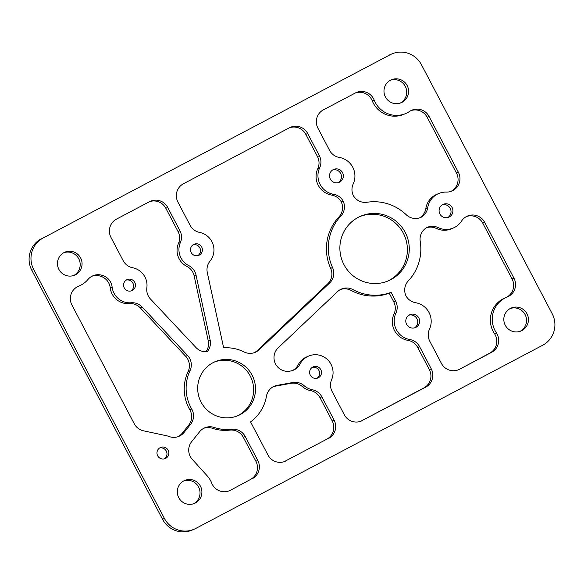 <?xml version="1.0" encoding="UTF-8"?>
<svg xmlns="http://www.w3.org/2000/svg" width="584" height="584" viewBox="0 0 584 584"><rect width="100%" height="100%" fill="white"/><g stroke="black" fill="none" stroke-linecap="round" stroke-linejoin="round"><path stroke-width="0.88" d="M506.219 297.438A13.593 13.381 66.6 0 0 512.08 278.977L513.964 278.166A13.593 13.381 -113.4 0 1 507.167 297.044A24.192 23.813 -113.4 0 0 506.532 297.307A24.192 23.813 -113.4 0 0 496.371 332.829A13.593 13.381 -113.4 0 1 491.582 352.349L489.699 353.167A13.593 13.381 66.6 0 0 494.48 333.647A24.192 23.813 -113.4 0 1 504.642 298.125L506.532 297.307M292.562 370.504A13.593 13.381 66.6 0 0 298.147 364.869L300.03 364.058A13.593 13.381 -113.4 0 1 290.657 371.001L289.949 371.132A13.593 13.381 66.6 0 1 278.188 347.838L337.552 291.606A13.593 13.381 -113.4 0 1 353.035 289.627L351.145 290.438A13.593 13.381 66.6 0 0 340.465 289.518M178.062 436.664A13.593 13.381 66.6 0 0 182.215 433.233L184.106 432.416A13.593 13.381 -113.4 0 1 168.98 436.482A17.746 17.469 -113.4 0 0 166.352 435.701L143.474 430.809A13.593 13.381 -113.4 0 1 134.276 423.794L71.92 305.023A13.593 13.381 -113.4 0 1 78.723 286.145L78.015 286.445M254.361 352.648A13.593 13.381 66.6 0 0 257.274 350.561L259.165 349.743A13.593 13.381 -113.4 0 1 244.119 351.962A41.019 40.384 -113.4 0 0 223.643 347.801L207.305 272.582A13.593 13.381 -113.4 0 1 210.014 261.128A17.746 17.469 -113.4 0 0 199.567 232.403A13.593 13.381 -113.4 0 1 190.128 225.336L177.908 202.057A13.593 13.381 -113.4 0 1 183.427 183.77L289.547 127.735A13.593 13.381 -113.4 0 1 307.702 133.524L305.812 134.335A13.593 13.381 66.6 0 0 289.547 127.735M513.964 278.166L484.64 222.307A13.593 13.381 66.6 0 0 461.535 221.073A18.724 18.44 -113.4 0 1 453.432 227.957L451.541 228.775A18.724 18.44 -113.4 0 1 436.336 228.439A13.593 13.381 66.6 0 0 426.408 227.767M453.432 227.957A18.724 18.44 -113.4 0 1 438.219 227.621L436.336 228.439M182.215 433.233L188.712 425.115A13.593 13.381 66.6 0 0 189.807 409.778A41.019 40.384 -113.4 0 1 188.128 371.519A13.593 13.381 66.6 0 0 185.69 356.306L140.226 307.826A13.593 13.381 66.6 0 0 129.268 303.585A17.746 17.469 -113.4 0 1 110.23 287.817A13.593 13.381 66.6 0 0 101.266 276.48L103.156 275.663L102.667 275.487A13.593 13.381 -113.4 0 0 88.031 279.415A24.192 23.813 -113.4 0 1 81.008 285.087A24.192 23.813 -113.4 0 1 79.358 285.875A24.192 23.813 -113.4 0 1 78.723 286.145M419.655 217.839A13.593 13.381 66.6 0 0 425.853 208.481L427.744 207.663A18.724 18.44 -113.4 0 1 446.315 192.092A13.593 13.381 66.6 0 0 458.382 172.287L429.058 116.428L427.167 117.245A13.593 13.381 66.6 0 0 410.895 110.646M450.979 191.384A13.593 13.381 66.6 0 0 456.491 173.105L427.167 117.245M429.058 116.428A13.593 13.381 -113.4 0 0 409.683 111.369A24.192 23.813 -113.4 0 1 407.53 112.661A24.192 23.813 -113.4 0 1 405.88 113.457L403.989 114.267A24.192 23.813 -113.4 0 1 372.271 100.864A13.593 13.381 66.6 0 0 355.401 92.958L323.419 109.843A13.593 13.381 -113.4 0 0 317.9 128.13L329.544 150.307A13.593 13.381 -113.4 0 0 339.304 157.432A18.724 18.44 -113.4 0 1 353.211 183.916A13.593 13.381 -113.4 0 0 353.313 195.552A13.593 13.381 -113.4 0 0 367.073 202.254A46.881 46.151 -113.4 0 1 406.209 214.729A13.593 13.381 -113.4 0 0 421.246 217.204L420.298 217.613M405.88 113.457A24.192 23.813 -113.4 0 1 374.154 100.047L372.271 100.864M126.706 279.794A6.022 5.928 66.6 0 0 124.158 287.693A6.022 5.928 66.6 0 0 132.305 290.46A6.022 5.928 66.6 0 0 134.853 282.568A6.022 5.928 66.6 0 0 126.706 279.794M193.647 244.448A6.022 5.928 66.6 0 0 191.099 252.346A6.022 5.928 66.6 0 0 199.246 255.113A6.022 5.928 66.6 0 0 201.794 247.214A6.022 5.928 66.6 0 0 193.647 244.448M312.761 367.073A6.022 5.928 66.6 0 0 310.214 374.972A6.022 5.928 66.6 0 0 318.36 377.739A6.022 5.928 66.6 0 0 320.908 369.847A6.022 5.928 66.6 0 0 312.761 367.073M160.111 447.687A6.022 5.928 66.6 0 0 157.563 455.578A6.022 5.928 66.6 0 0 165.71 458.352A6.022 5.928 66.6 0 0 168.265 450.454A6.022 5.928 66.6 0 0 160.111 447.687M333.187 169.652A7.008 6.898 66.6 0 0 330.223 178.835A7.008 6.898 66.6 0 0 339.698 182.062A7.008 6.898 66.6 0 0 342.662 172.879A7.008 6.898 66.6 0 0 333.187 169.652M442.745 204.561A7.008 6.898 66.6 0 0 439.781 213.751A7.008 6.898 66.6 0 0 449.257 216.971A7.008 6.898 66.6 0 0 452.22 207.787A7.008 6.898 66.6 0 0 442.745 204.561M409.45 314.907A7.008 6.898 66.6 0 0 406.486 324.098A7.008 6.898 66.6 0 0 415.961 327.317A7.008 6.898 66.6 0 0 418.925 318.134A7.008 6.898 66.6 0 0 409.45 314.907M390.492 80.205A12.468 12.279 66.6 0 0 385.214 96.55A12.468 12.279 66.6 0 0 402.084 102.288A12.468 12.279 66.6 0 0 407.355 85.943A12.468 12.279 66.6 0 0 390.492 80.205M510.328 308.469A12.468 12.279 66.6 0 0 505.05 324.813A12.468 12.279 66.6 0 0 521.921 330.551A12.468 12.279 66.6 0 0 527.199 314.207A12.468 12.279 66.6 0 0 510.328 308.469M183.807 480.895A12.468 12.279 66.6 0 0 178.529 497.239A12.468 12.279 66.6 0 0 195.399 502.977A12.468 12.279 66.6 0 0 200.677 486.633A12.468 12.279 66.6 0 0 183.807 480.895M63.963 252.631A12.468 12.279 66.6 0 0 58.692 268.976A12.468 12.279 66.6 0 0 75.555 274.714A12.468 12.279 66.6 0 0 80.833 258.369A12.468 12.279 66.6 0 0 63.963 252.631M212.985 362.708A29.302 28.842 66.6 0 0 200.589 401.113A29.302 28.842 66.6 0 0 238.221 415.538A29.302 28.842 66.6 0 0 240.221 414.582A29.302 28.842 66.6 0 0 252.617 376.176A29.302 28.842 66.6 0 0 214.978 361.752A29.302 28.842 66.6 0 0 212.985 362.708M237.272 415.932A29.302 28.842 66.6 0 0 238.33 415.399A29.302 28.842 66.6 0 0 250.952 377.468A29.302 28.842 66.6 0 0 214.043 362.175M358.233 217.357A35.157 34.617 66.6 0 0 343.356 263.442A35.157 34.617 66.6 0 0 388.521 280.758A35.157 34.617 66.6 0 0 390.915 279.612A35.157 34.617 66.6 0 0 405.792 233.527A35.157 34.617 66.6 0 0 360.627 216.211A35.157 34.617 66.6 0 0 358.233 217.357M387.572 281.152A35.157 34.617 66.6 0 0 389.032 280.429A35.157 34.617 66.6 0 0 404.128 234.819A35.157 34.617 66.6 0 0 359.693 216.635M195.742 528.454L542.675 345.253A23.44 23.075 66.6 0 0 552.187 313.725L421.451 64.707A23.44 23.075 66.6 0 0 391.747 53.969A23.44 23.075 66.6 0 0 390.149 54.735L43.216 237.936A23.44 23.075 66.6 0 0 33.704 269.465L164.44 518.475A23.44 23.075 66.6 0 0 194.143 529.221A23.44 23.075 66.6 0 0 195.742 528.454M390.149 54.735L43.216 237.936M33.704 269.465L31.813 270.275L162.549 519.293L164.44 518.475M229.811 430.109L231.695 429.298A41.019 40.384 -113.4 0 1 214.204 427.451A13.593 13.381 -113.4 0 0 199.626 431.715L191.654 441.672A13.593 13.381 -113.4 0 0 192.282 459.367L207.123 475.748A24.192 23.813 -113.4 0 1 211.729 483.136A13.593 13.381 -113.4 0 0 230.49 490.224L250.375 479.544A13.593 13.381 66.6 0 0 255.894 461.258L243.331 437.336A13.593 13.381 66.6 0 0 229.811 430.109A41.019 40.384 -113.4 0 1 212.313 428.269A13.593 13.381 66.6 0 0 203.772 428.276M231.695 429.298A13.593 13.381 -113.4 0 1 245.222 436.518L243.331 437.336M255.894 461.258L257.778 460.44L245.222 436.518M257.778 460.44A13.593 13.381 -113.4 0 1 252.259 478.727M257.274 350.561L327.704 283.853A13.593 13.381 66.6 0 0 330.661 268.377A46.881 46.151 -113.4 0 1 338.924 216.941A13.593 13.381 66.6 0 0 341.202 201.765A13.593 13.381 66.6 0 0 331.69 195.093A18.724 18.44 -113.4 0 1 317.791 168.615A13.593 13.381 66.6 0 0 317.455 156.512L319.346 155.702L307.702 133.524M319.346 155.702A13.593 13.381 -113.4 0 1 319.674 167.798L317.791 168.615M331.69 195.093L333.581 194.282A18.724 18.44 -113.4 0 1 319.674 167.798M333.581 194.282A13.593 13.381 -113.4 0 1 343.093 200.947A13.593 13.381 -113.4 0 1 340.815 216.124L338.924 216.941M330.661 268.377L332.544 267.56A46.881 46.151 -113.4 0 1 340.815 216.124M332.544 267.56A13.593 13.381 -113.4 0 1 329.595 283.036L327.704 283.853M259.165 349.743L329.595 283.036M149.548 201.662L116.486 219.124A13.593 13.381 -113.4 0 0 110.967 237.411L123.188 260.683A13.593 13.381 -113.4 0 0 132.634 267.749A17.746 17.469 -113.4 0 1 146.854 287.744A13.593 13.381 -113.4 0 0 150.46 299.015L195.932 347.495A13.593 13.381 -113.4 0 0 207.211 351.707A13.593 13.381 -113.4 0 0 210.131 339.998L196.005 274.969L194.122 275.779A13.593 13.381 66.6 0 0 186.887 266.421A17.746 17.469 -113.4 0 1 178.5 243.346A13.593 13.381 66.6 0 0 178.04 231.541L165.82 208.262A13.593 13.381 66.6 0 0 149.548 201.662A13.593 13.381 -113.4 0 1 167.703 207.451L165.82 208.262M178.04 231.541L179.923 230.724L167.703 207.451M179.923 230.724A13.593 13.381 -113.4 0 1 180.39 242.528L178.5 243.346M186.887 266.421L188.778 265.603A17.746 17.469 -113.4 0 1 180.39 242.528M188.778 265.603A13.593 13.381 -113.4 0 1 196.005 274.969M326.697 439.241L284.255 461.652L326.697 439.241A13.593 13.381 66.6 0 0 332.216 420.954L319.995 397.668A13.593 13.381 66.6 0 0 310.549 390.601A17.746 17.469 -113.4 0 1 302.242 386.499A13.593 13.381 66.6 0 0 290.956 383.323L275.268 386.185A13.593 13.381 66.6 0 0 273.363 386.681M286.138 460.834A13.593 13.381 -113.4 0 1 267.983 455.053L250.572 421.896A41.019 40.384 -113.4 0 0 266.472 396.207A13.593 13.381 -113.4 0 1 277.152 385.367L275.268 386.185M290.956 383.323L292.839 382.505L277.152 385.367M292.839 382.505A13.593 13.381 -113.4 0 1 304.133 385.681L302.242 386.499M310.549 390.601L312.44 389.791A17.746 17.469 -113.4 0 1 304.133 385.681M312.44 389.791A13.593 13.381 -113.4 0 1 321.879 396.857L319.995 397.668M332.216 420.954L334.106 420.137L321.879 396.857M334.106 420.137A13.593 13.381 -113.4 0 1 328.588 438.423M489.699 353.167L459.601 369.234L491.582 352.349M459.601 369.234A13.593 13.381 -113.4 0 1 441.446 363.452L429.802 341.275A13.593 13.381 -113.4 0 1 429.474 329.172A18.724 18.44 -113.4 0 0 415.567 302.694A13.593 13.381 -113.4 0 1 406.055 296.022A13.593 13.381 -113.4 0 1 408.333 280.846A46.881 46.151 -113.4 0 0 420.232 241.433A13.593 13.381 -113.4 0 1 426.707 227.592A13.593 13.381 -113.4 0 1 438.219 227.621M429.357 369.657L431.248 368.84A13.593 13.381 -113.4 0 1 425.729 387.126L360.576 421.349L423.838 387.944A13.593 13.381 66.6 0 0 429.357 369.657L417.713 347.48A13.593 13.381 66.6 0 0 407.953 340.355L409.844 339.538A18.724 18.44 -113.4 0 1 395.937 313.06L394.054 313.871A13.593 13.381 66.6 0 0 393.718 301.775L389.207 293.175A46.881 46.151 -113.4 0 1 351.145 290.438M409.844 339.538A13.593 13.381 -113.4 0 1 419.604 346.662L417.713 347.48M431.248 368.84L419.604 346.662M362.467 420.531A13.593 13.381 -113.4 0 1 344.304 414.749L332.084 391.462A13.593 13.381 -113.4 0 1 331.617 379.658A17.746 17.469 -113.4 0 0 308.527 356.123A17.746 17.469 -113.4 0 0 300.03 364.058M393.718 301.775L395.609 300.957L391.09 292.358A46.881 46.151 -113.4 0 1 353.035 289.627M395.609 300.957A13.593 13.381 -113.4 0 1 395.937 313.06M103.156 275.663A13.593 13.381 -113.4 0 1 112.113 286.999L110.23 287.817M129.268 303.585L131.159 302.767A17.746 17.469 -113.4 0 1 112.113 286.999M131.159 302.767A13.593 13.381 -113.4 0 1 142.109 307.009L140.226 307.826M185.69 356.306L187.581 355.488L142.109 307.009M187.581 355.488A13.593 13.381 -113.4 0 1 190.019 370.709L188.128 371.519M189.807 409.778L191.691 408.968A41.019 40.384 -113.4 0 1 190.019 370.709M191.691 408.968A13.593 13.381 -113.4 0 1 190.596 424.298L188.712 425.115M184.106 432.416L190.596 424.298M427.744 207.663A13.593 13.381 -113.4 0 1 421.246 217.204M355.401 92.958A13.593 13.381 -113.4 0 1 374.154 100.047M230.49 490.224L250.375 479.544M317.455 156.512L305.812 134.335M205.911 351.787A13.593 13.381 66.6 0 0 208.24 340.815L194.122 275.779M512.08 278.977L482.756 223.124A13.593 13.381 66.6 0 0 466.485 216.525M407.953 340.355A18.724 18.44 -113.4 0 1 394.054 313.871M298.147 364.869A17.746 17.469 -113.4 0 1 306.637 356.933L308.527 356.123M101.266 276.48L100.777 276.305A13.593 13.381 66.6 0 0 91.98 276.225M425.853 208.481A18.724 18.44 -113.4 0 1 436.686 194.392L438.569 193.574M130.918 290.985A6.022 5.928 66.6 0 0 126.21 280.086M197.852 255.631A6.022 5.928 66.6 0 0 193.151 244.74M316.973 378.264A6.022 5.928 66.6 0 0 312.265 367.373M164.323 458.871A6.022 5.928 66.6 0 0 159.614 447.979M338.245 182.624A7.008 6.898 66.6 0 0 332.749 169.9M447.804 217.54A7.008 6.898 66.6 0 0 442.307 204.816M414.509 327.887A7.008 6.898 66.6 0 0 409.012 315.163M400.266 103.061A12.468 12.279 66.6 0 0 390.411 80.249M520.11 331.325A12.468 12.279 66.6 0 0 510.255 308.513M193.589 503.751A12.468 12.279 66.6 0 0 183.734 480.939M73.745 275.487A12.468 12.279 66.6 0 0 63.89 252.675M194.143 529.221L192.253 530.031A23.44 23.075 -113.4 0 1 162.549 519.293M31.813 270.275A23.44 23.075 -113.4 0 1 41.325 238.746M388.258 55.546A23.44 23.075 -113.4 0 1 389.856 54.779L391.747 53.969M389.207 293.175L391.09 292.358M343.093 200.947L341.202 201.765M456.491 173.105L458.382 172.287M102.667 275.487L100.777 276.305M425.729 387.126L423.838 387.944M494.48 333.647L496.371 332.829M482.756 223.124L484.64 222.307M208.24 340.815L210.131 339.998M214.204 427.451L212.313 428.269M77.781 286.562L79.358 285.875"/></g></svg>
